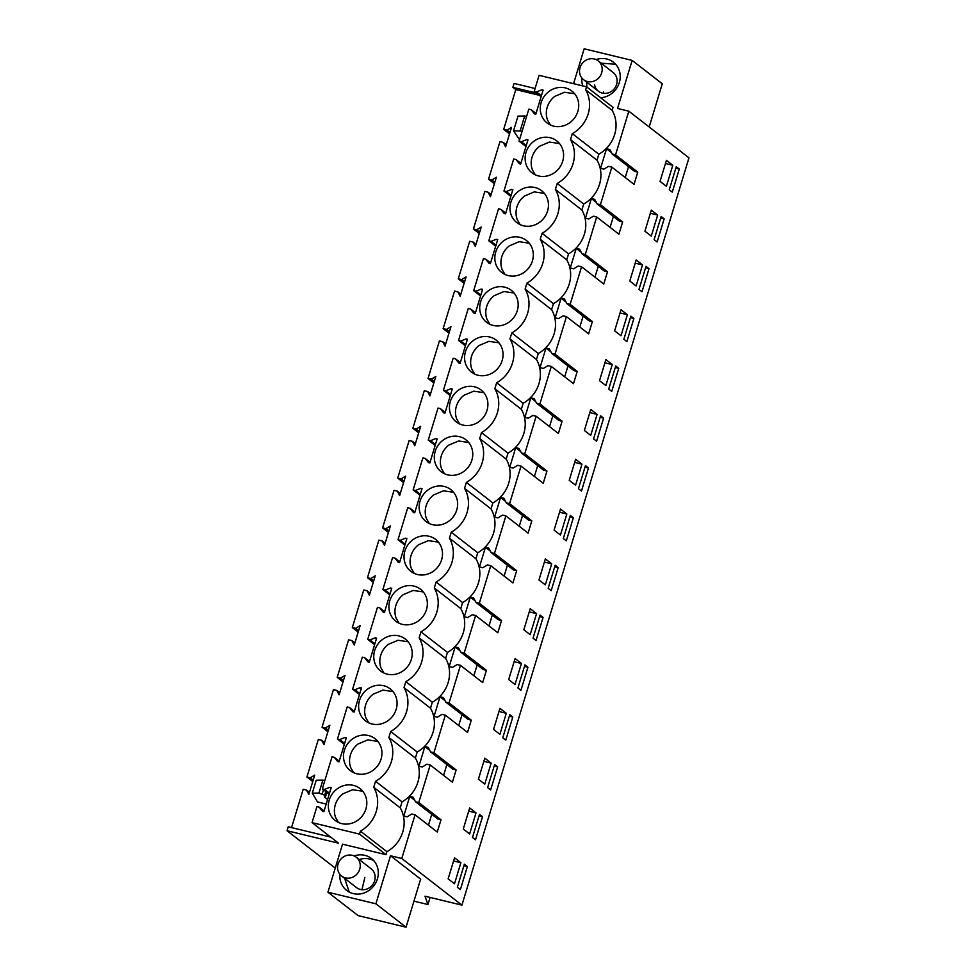 <?xml version="1.0" encoding="UTF-8"?>
<svg xmlns="http://www.w3.org/2000/svg" width="976" height="976" viewBox="0 0 976 976"><rect width="100%" height="100%" fill="white"/><g stroke="black" fill="none" stroke-linecap="round" stroke-linejoin="round"><path stroke-width="1.46" d="M649.174 126.978L662.289 83.79L632.143 60.414L617.54 108.458L628.825 111.191L688.971 157.844L461.916 905.142L424.999 896.2L427.939 904.532L413.958 901.153M539.252 95.27L515.779 89.585L512.888 87.352L514.084 83.424L535.092 88.511M541.107 96.709L534.226 91.378L539.094 75.335L586.552 86.827L585.649 89.816A31.586 29.121 127.8 0 1 572.326 133.651L570.509 139.641A31.586 29.121 127.8 0 1 557.198 183.464L555.368 189.454A31.586 29.121 127.8 0 1 542.058 233.288L540.24 239.279A31.586 29.121 127.8 0 1 526.918 283.101L525.1 289.103A31.586 29.121 127.8 0 1 511.778 332.926L509.96 338.916A31.586 29.121 127.8 0 1 496.65 382.751L494.832 388.741A31.586 29.121 127.8 0 1 481.51 432.563L479.692 438.553A31.586 29.121 127.8 0 1 466.369 482.388L464.552 488.378A31.586 29.121 127.8 0 1 451.241 532.201L449.411 538.203A31.586 29.121 127.8 0 1 436.101 582.025L434.283 588.016A31.586 29.121 127.8 0 1 420.961 631.838L419.143 637.84A31.586 29.121 127.8 0 1 405.833 681.663L404.003 687.653A31.586 29.121 127.8 0 1 390.693 731.488L388.875 737.478A31.586 29.121 127.8 0 1 375.553 781.3L373.735 787.303A31.586 29.121 127.8 0 1 360.425 831.125L359.51 834.114L312.052 822.634L316.919 806.603L319.201 807.152L324.105 810.958M585.649 89.816L612.147 110.373L613.05 107.372L586.552 86.827M612.147 110.373A31.586 29.121 127.8 0 1 598.825 154.196L597.007 160.198A31.586 29.121 127.8 0 1 583.697 204.021L581.867 210.011A31.586 29.121 127.8 0 1 568.557 253.845L566.739 259.836A31.586 29.121 127.8 0 1 553.416 303.658L551.599 309.648A31.586 29.121 127.8 0 1 538.288 353.483L536.458 359.473A31.586 29.121 127.8 0 1 523.148 403.295L521.33 409.298A31.586 29.121 127.8 0 1 508.008 453.12L506.19 459.11A31.586 29.121 127.8 0 1 492.868 502.933L491.05 508.935A31.586 29.121 127.8 0 1 477.74 552.758L475.922 558.748A31.586 29.121 127.8 0 1 462.6 602.582L460.782 608.573A31.586 29.121 127.8 0 1 447.459 652.395L445.642 658.397A31.586 29.121 127.8 0 1 432.331 702.22L430.501 708.21A31.586 29.121 127.8 0 1 417.191 752.032L415.373 758.035A31.586 29.121 127.8 0 1 402.051 801.857L400.233 807.847A31.586 29.121 127.8 0 1 386.923 851.682L386.008 854.671L342.527 844.155L327.924 892.21L375.894 903.813L390.498 855.757L401.783 858.49L461.916 905.142M628.825 111.191L615.551 154.879L612.257 154.086L609.854 149.56L606.511 148.755L602.997 160.32L600.557 168.36L603.888 169.165L608.536 166.347L611.83 167.14L600.423 204.704L597.129 203.911L594.713 199.372L591.383 198.567L587.857 210.145L585.417 218.185L588.76 218.99L593.408 216.172L596.69 216.965L585.283 254.529L581.989 253.723L579.585 249.197L576.243 248.392L570.277 267.997L573.62 268.815L578.268 265.984L581.562 266.777L570.143 304.341L566.849 303.548L564.445 299.022L561.102 298.205L555.149 317.822L558.479 318.627L563.128 315.809L566.422 316.602L555.015 354.166L551.721 353.373L549.305 348.835L545.974 348.029L542.449 359.595L540.009 367.647L543.351 368.452L547.987 365.622L551.281 366.427L539.874 403.979L536.58 403.186L534.177 398.659L530.834 397.842L524.868 417.46L528.211 418.265L532.859 415.447L536.153 416.24L524.734 453.803L521.44 453.01L519.037 448.472L515.694 447.667L509.74 467.284L513.071 468.09L517.719 465.271L521.013 466.064L509.594 503.628L506.312 502.823L503.897 498.297L500.554 497.492L494.6 517.097L497.943 517.914L502.579 515.084L505.873 515.877L494.466 553.441L491.172 552.648L488.756 548.122L485.426 547.304L479.46 566.922L482.803 567.727L487.451 564.909L490.745 565.702L479.326 603.266L476.032 602.473L473.628 597.934L470.286 597.129L464.332 616.747L467.663 617.552L472.311 614.721L475.605 615.527L464.186 653.078L460.904 652.285L458.488 647.759L455.145 646.942L449.192 666.559L452.535 667.364L457.171 664.546L460.465 665.339L449.058 702.903L445.764 702.11L443.348 697.572L440.017 696.766L436.492 708.344L434.052 716.384L437.394 717.189L442.043 714.371L445.324 715.164L433.917 752.728L430.623 751.923L428.22 747.396L424.877 746.591L418.924 766.197L422.254 767.014L426.902 764.184L430.196 764.977L418.777 802.54L415.495 801.747L413.08 797.209L409.737 796.404L403.783 816.021L407.126 816.827L411.762 814.008L415.056 814.801L401.783 858.49M632.143 60.414L584.173 48.8L573.571 83.68M354.154 855.94A20.215 18.629 127.8 0 1 371.453 858.502A20.215 18.629 127.8 0 1 372.368 887.538A20.215 18.629 127.8 0 1 346.675 890.441A20.215 18.629 127.8 0 1 339.892 874.325M582.794 85.912A20.215 18.629 127.8 0 1 582.123 83.411A20.215 18.629 127.8 0 1 581.842 77.995M596.104 59.609A20.215 18.629 127.8 0 1 613.392 62.171A20.215 18.629 127.8 0 1 619.882 72.871A20.215 18.629 127.8 0 1 600.63 97.734M615.551 154.879L637.779 172.118L634.046 184.379L611.83 167.14M600.423 204.704L622.639 221.942L618.918 234.203L596.69 216.965M585.283 254.529L607.499 271.755L605.108 279.648L603.778 284.016L581.562 266.777M570.143 304.341L592.359 321.58L589.968 329.473L588.638 333.841L566.422 316.602M555.015 354.166L577.231 371.392L574.827 379.298L573.498 383.653L551.281 366.427M539.874 403.979L562.091 421.217L558.37 433.478L536.153 416.24M524.734 453.803L546.95 471.042L544.559 478.935L543.229 483.291L521.013 466.064M509.594 503.628L531.822 520.855L528.089 533.116L505.873 515.877M494.466 553.441L516.682 570.679L512.961 582.94L490.745 565.702M479.326 603.266L501.542 620.492L499.151 628.398L497.821 632.753L475.605 615.527M464.186 653.078L486.414 670.317L482.681 682.578L460.465 665.339M449.058 702.903L471.274 720.142L467.553 732.39L445.324 715.164M433.917 752.728L456.134 769.954L453.742 777.848L452.413 782.215L430.196 764.977M418.777 802.54L441.006 819.779L437.272 832.04L415.056 814.801M679.296 169.031L672.281 192.126L669.268 189.783L676.283 166.701L679.296 169.031L675.819 168.189M603.607 418.131L596.592 441.225L593.579 438.883L600.594 415.8L603.607 418.131L600.142 417.289M575.584 485.206L569.228 480.314L575.633 459.232L581.977 464.186L575.584 485.206M620.992 335.744L614.636 330.852L621.041 309.77L627.385 314.723L620.992 335.744M618.747 368.318L615.734 365.976L608.719 389.058L611.732 391.4L618.747 368.318L615.283 367.476M651.273 236.107L644.916 231.214L651.321 210.133L657.653 215.086L651.273 236.107M664.156 218.856L657.141 241.938L654.127 239.608L661.142 216.513L664.156 218.856L660.691 218.014M636.132 285.931L629.776 281.027L636.181 259.958L642.513 264.911L636.132 285.931M649.016 268.668L646.002 266.338L638.987 289.421L642.001 291.763L649.016 268.668L645.551 267.839M612.245 364.548L605.864 385.569L599.508 380.677L605.901 359.595L612.245 364.548L604.937 362.779M626.873 341.588L633.888 318.493L630.874 316.151L623.859 339.245L626.873 341.588M482.522 816.692L475.507 839.775L472.494 837.445L479.509 814.35L482.522 816.692L479.045 815.851M545.364 558.87L551.696 563.823L545.316 584.844L538.959 579.951L545.364 558.87M588.479 467.955L581.464 491.038L578.451 488.708L585.466 465.613L588.479 467.955L585.002 467.114M566.324 540.863L573.339 517.768L570.326 515.438L563.311 538.52L566.324 540.863M597.105 414.373L590.724 435.381L584.368 430.489L590.773 409.42L597.105 414.373L589.797 412.604M560.492 509.057L566.836 514.01L560.444 535.031L554.087 530.127L560.492 509.057M490.635 789.962L497.65 766.868L494.637 764.537L487.622 787.62L490.635 789.962M493.551 729.414L499.956 708.332L506.288 713.285L499.907 734.306L493.551 729.414M527.931 667.23L520.916 690.325L517.902 687.982L524.917 664.888L527.931 667.23L524.454 666.388M521.428 663.473L515.035 684.481L508.679 679.589L515.084 658.519L521.428 663.473L514.12 661.704M543.071 617.418L536.056 640.5L533.03 638.158L540.045 615.075L543.071 617.418L539.594 616.576M536.568 613.648L530.175 634.668L523.819 629.776L530.224 608.695L536.568 613.648L529.26 611.879M478.411 779.226L484.816 758.157L491.148 763.11L484.767 784.118L478.411 779.226M476.02 812.923L469.627 833.943L463.271 829.051L469.676 807.969L476.02 812.923L468.712 811.154M512.79 717.055L505.775 740.137L502.762 737.807L509.777 714.713L512.79 717.055L509.326 716.213M666.401 186.282L660.044 181.39L666.449 160.32L672.793 165.273L666.401 186.282M558.199 567.593L551.184 590.687L548.17 588.345L555.185 565.25L558.199 567.593L554.734 566.751M467.382 866.517L460.367 889.6L457.354 887.257L464.369 864.175L467.382 866.517L463.917 865.675M454.499 883.768L448.143 878.876L454.548 857.794L460.879 862.747L454.499 883.768M430.099 897.444L427.939 904.532M515.779 89.585L503.689 129.357L506.983 130.15L511.497 127.405L505.605 146.815L503.262 142.411L499.968 141.618L488.561 179.181L491.843 179.974L496.357 177.229L490.464 196.627L488.122 192.235L484.828 191.43L473.421 228.994L476.715 229.787L481.217 227.054L477.74 238.51L475.324 246.452L472.982 242.048L469.7 241.255L458.281 278.819L461.575 279.612L466.089 276.867L460.184 296.265L457.854 291.873L454.56 291.08L443.141 328.631L446.435 329.437L450.949 326.692L445.056 346.09L442.714 341.685L439.42 340.892L428.013 378.456L431.307 379.249L435.808 376.504L432.331 387.972L429.916 395.914L427.573 391.51L424.292 390.717L412.872 428.269L416.166 429.074L420.68 426.329L414.776 445.727L412.445 441.335L409.151 440.53L397.732 478.094L401.026 478.887L405.54 476.154L399.648 495.552L397.305 491.148L394.011 490.355L382.604 527.918L385.898 528.711L390.4 525.966L386.923 537.434L384.507 545.364L382.165 540.972L378.871 540.167L367.464 577.731L370.758 578.536L375.26 575.791L371.783 587.259L369.367 595.189L367.037 590.785L363.743 589.992L352.324 627.556L355.618 628.349L360.132 625.604L354.239 645.014L351.897 640.61L348.603 639.817L337.196 677.368L340.478 678.174L344.992 675.429L341.515 686.897L339.099 694.827L336.757 690.435L333.463 689.629L322.056 727.193L325.35 727.986L329.851 725.253L326.374 736.709L323.959 744.651L321.629 740.247L318.335 739.454L306.915 777.018L312.759 781.544M322.056 727.193L327.887 731.719M337.196 677.368L343.027 681.895M352.324 627.556L358.168 632.082M367.464 577.731L373.296 582.257M382.604 527.918L388.436 532.445M397.732 478.094L403.576 482.62M412.872 428.269L418.704 432.795M428.013 378.456L433.844 382.982M443.141 328.631L448.984 333.158M458.281 278.819L464.112 283.345M473.421 228.994L479.253 233.52M488.561 179.181L494.393 183.695M503.689 129.357L509.533 133.883M335.244 868.115L287.029 830.722L338.55 843.191L312.052 822.634M330.657 837.066L288.225 826.794L287.029 830.722M306.915 777.018L310.209 777.811L314.723 775.066L308.831 794.464L306.488 790.072L303.194 789.267L291.543 827.599M536.361 93.025L512.888 87.352M534.226 91.378L536.495 91.927L541.826 89.792L542.949 90.658M319.201 807.152L322.592 811.398L323.873 811.703L331.206 787.583L329.925 787.266L324.593 789.401L322.312 788.852L332.06 756.778L334.329 757.327L337.733 761.573L339.014 761.89L346.334 737.758L345.053 737.453L339.721 739.576L337.452 739.027L347.2 706.966L349.469 707.515L352.861 711.76L354.142 712.065L361.474 687.934L360.193 687.629L354.861 689.764L352.592 689.215L362.328 657.141L364.609 657.69L368.001 661.935L369.282 662.24L376.614 638.121L375.333 637.804L370.002 639.939L367.72 639.39L377.468 607.316L379.737 607.877L383.141 612.111L384.422 612.428L391.742 588.296L390.473 587.991L385.13 590.126L382.86 589.565L392.608 557.503L394.877 558.052L398.269 562.298L399.55 562.603L406.882 538.484L405.601 538.166L400.27 540.301L398.001 539.752L407.736 507.679L410.018 508.228L413.409 512.473L414.69 512.79L422.022 488.659L420.741 488.354L415.41 490.477L413.129 489.928L422.876 457.866L425.146 458.415L428.549 462.661L429.83 462.966L437.15 438.834L435.882 438.529L430.538 440.664L428.269 440.115L438.017 408.041L440.286 408.59L443.69 412.836L444.958 413.141L452.291 389.021L451.01 388.716L445.678 390.839L443.409 390.29L453.145 358.216L455.426 358.778L458.818 363.011L460.099 363.328L467.431 339.197L466.15 338.892L460.818 341.027L458.537 340.465L468.285 308.404L470.554 308.953L473.958 313.198L475.239 313.503L482.571 289.384L481.29 289.067L475.946 291.202L473.677 290.653L483.425 258.579L485.694 259.128L489.098 263.374L490.367 263.691L497.699 239.559L496.418 239.254L491.087 241.377L488.817 240.828L498.553 208.766L500.834 209.315L504.226 213.561L505.507 213.866L512.839 189.747L511.558 189.429L506.227 191.564L503.945 191.015L513.693 158.942L515.962 159.491L519.366 163.736L520.647 164.041L527.979 139.922L526.698 139.617L521.367 141.74L519.086 141.191L528.833 109.129L531.103 109.678L534.506 113.911L535.787 114.229L543.107 90.097L541.826 89.792M541.497 115.375A20.215 18.629 127.8 0 1 548.683 91.683A20.215 18.629 127.8 0 1 571.875 91.049A20.215 18.629 127.8 0 1 577.487 98.649A20.215 18.629 127.8 0 1 570.606 122.098A20.215 18.629 127.8 0 1 547.109 122.988A20.215 18.629 127.8 0 1 541.497 115.375M397.33 589.882A20.215 18.629 127.8 0 1 420.51 589.248A20.215 18.629 127.8 0 1 426.122 596.848A20.215 18.629 127.8 0 1 419.241 620.297A20.215 18.629 127.8 0 1 395.744 621.187A20.215 18.629 127.8 0 1 390.132 613.575A20.215 18.629 127.8 0 1 397.33 589.882M465.808 364.475A20.215 18.629 127.8 0 1 473.006 340.783A20.215 18.629 127.8 0 1 496.198 340.148A20.215 18.629 127.8 0 1 501.81 347.749A20.215 18.629 127.8 0 1 494.93 371.197A20.215 18.629 127.8 0 1 471.42 372.088A20.215 18.629 127.8 0 1 465.808 364.475M450.668 414.288A20.215 18.629 127.8 0 1 457.866 390.607A20.215 18.629 127.8 0 1 481.058 389.961A20.215 18.629 127.8 0 1 486.67 397.574A20.215 18.629 127.8 0 1 479.789 421.01A20.215 18.629 127.8 0 1 456.28 421.9A20.215 18.629 127.8 0 1 450.668 414.288M374.991 663.387A20.215 18.629 127.8 0 1 382.189 639.707A20.215 18.629 127.8 0 1 405.382 639.06A20.215 18.629 127.8 0 1 410.994 646.673A20.215 18.629 127.8 0 1 404.113 670.109A20.215 18.629 127.8 0 1 380.603 671A20.215 18.629 127.8 0 1 374.991 663.387M420.4 513.937A20.215 18.629 127.8 0 1 427.598 490.245A20.215 18.629 127.8 0 1 450.79 489.598A20.215 18.629 127.8 0 1 456.402 497.211A20.215 18.629 127.8 0 1 449.521 520.647A20.215 18.629 127.8 0 1 426.012 521.538A20.215 18.629 127.8 0 1 420.4 513.937M496.076 264.838A20.215 18.629 127.8 0 1 503.274 241.145A20.215 18.629 127.8 0 1 526.467 240.499A20.215 18.629 127.8 0 1 532.079 248.111A20.215 18.629 127.8 0 1 525.198 271.548A20.215 18.629 127.8 0 1 501.688 272.438A20.215 18.629 127.8 0 1 496.076 264.838M518.415 191.32A20.215 18.629 127.8 0 1 541.607 190.686A20.215 18.629 127.8 0 1 547.219 198.299A20.215 18.629 127.8 0 1 540.338 221.735A20.215 18.629 127.8 0 1 516.829 222.626A20.215 18.629 127.8 0 1 511.217 215.013A20.215 18.629 127.8 0 1 518.415 191.32M344.723 763.037A20.215 18.629 127.8 0 1 351.909 739.344A20.215 18.629 127.8 0 1 375.101 738.698A20.215 18.629 127.8 0 1 380.713 746.311A20.215 18.629 127.8 0 1 373.832 769.747A20.215 18.629 127.8 0 1 350.335 770.637A20.215 18.629 127.8 0 1 344.723 763.037M336.781 789.157A20.215 18.629 127.8 0 1 359.961 788.523A20.215 18.629 127.8 0 1 365.573 796.135A20.215 18.629 127.8 0 1 358.704 819.572A20.215 18.629 127.8 0 1 335.195 820.462A20.215 18.629 127.8 0 1 329.583 812.849A20.215 18.629 127.8 0 1 336.781 789.157M412.458 540.07A20.215 18.629 127.8 0 1 435.65 539.423A20.215 18.629 127.8 0 1 441.262 547.036A20.215 18.629 127.8 0 1 434.381 570.472A20.215 18.629 127.8 0 1 410.872 571.363A20.215 18.629 127.8 0 1 405.26 563.75A20.215 18.629 127.8 0 1 412.458 540.07M367.049 689.52A20.215 18.629 127.8 0 1 390.241 688.885A20.215 18.629 127.8 0 1 395.853 696.498A20.215 18.629 127.8 0 1 388.973 719.934A20.215 18.629 127.8 0 1 365.463 720.825A20.215 18.629 127.8 0 1 359.851 713.212A20.215 18.629 127.8 0 1 367.049 689.52M488.146 290.97A20.215 18.629 127.8 0 1 511.326 290.323A20.215 18.629 127.8 0 1 516.938 297.936A20.215 18.629 127.8 0 1 510.07 321.372A20.215 18.629 127.8 0 1 486.56 322.263A20.215 18.629 127.8 0 1 480.948 314.65A20.215 18.629 127.8 0 1 488.146 290.97M533.555 141.508A20.215 18.629 127.8 0 1 556.735 140.861A20.215 18.629 127.8 0 1 562.347 148.474A20.215 18.629 127.8 0 1 555.478 171.91A20.215 18.629 127.8 0 1 531.969 172.801A20.215 18.629 127.8 0 1 526.357 165.188A20.215 18.629 127.8 0 1 533.555 141.508M435.54 464.112A20.215 18.629 127.8 0 1 442.738 440.42A20.215 18.629 127.8 0 1 465.918 439.786A20.215 18.629 127.8 0 1 471.53 447.398A20.215 18.629 127.8 0 1 464.649 470.835A20.215 18.629 127.8 0 1 441.152 471.725A20.215 18.629 127.8 0 1 435.54 464.112M570.509 139.641L597.007 160.198M572.326 133.651L598.825 154.196M583.697 204.021L557.198 183.464M555.368 189.454L581.867 210.011M568.557 253.845L542.058 233.288M540.24 239.279L566.739 259.836M553.416 303.658L526.918 283.101M525.1 289.103L551.599 309.648M538.288 353.483L511.778 332.926M509.96 338.916L536.458 359.473M523.148 403.295L496.65 382.751M494.832 388.741L521.33 409.298M508.008 453.12L481.51 432.563M479.692 438.553L506.19 459.11M492.868 502.933L466.369 482.388M464.552 488.378L491.05 508.935M477.74 552.758L451.241 532.201M449.411 538.203L475.922 558.748M462.6 602.582L436.101 582.025M434.283 588.016L460.782 608.573M447.459 652.395L420.961 631.838M419.143 637.84L445.642 658.397M432.331 702.22L405.833 681.663M404.003 687.653L430.501 708.21M417.191 752.032L390.693 731.488M388.875 737.478L415.373 758.035M402.051 801.857L375.553 781.3M373.735 787.303L400.233 807.847M386.923 851.682L360.425 831.125M386.008 854.671L359.51 834.114M327.924 892.21L358.07 915.586L406.04 927.2L420.644 879.144L390.498 855.757M406.04 927.2L375.894 903.813M431.746 814.35L428.452 825.196M409.737 796.404L414.69 800.247M415.495 801.747L437.712 818.974L441.006 819.779M446.874 764.537L443.592 775.371M424.877 746.591L429.83 750.422M430.623 751.923L452.84 769.161L456.134 769.954M462.014 714.713L458.72 725.546M440.017 696.766L444.971 700.609M445.764 702.11L467.98 719.336L471.274 720.142M477.154 664.888L473.86 675.734M455.145 646.942L460.099 650.785M460.904 652.285L483.12 669.524L486.414 670.317M492.282 615.075L489 625.909M470.286 597.129L475.239 600.972M476.032 602.473L498.248 619.699L501.542 620.492M507.422 565.25L504.128 576.096M485.426 547.304L490.379 551.147M491.172 552.648L513.388 569.886L516.682 570.679M522.563 515.438L519.269 526.271M500.554 497.492L505.507 501.335M506.312 502.823L528.528 520.062L531.822 520.855M537.703 465.613L534.409 476.447M515.694 447.667L520.647 451.51M521.44 453.01L543.669 470.237L546.95 471.042M552.831 415.788L549.537 426.634M530.834 397.842L535.787 401.685M536.58 403.186L558.797 420.424L562.091 421.217M567.971 365.976L564.677 376.809M545.974 348.029L550.915 351.872M551.721 353.373L573.937 370.599L577.231 371.392M583.111 316.151L579.817 326.997M561.102 298.205L566.056 302.048M566.849 303.548L589.077 320.787L592.359 321.58M598.239 266.338L594.945 277.172M576.243 248.392L581.196 252.235M581.989 253.723L604.205 270.962L607.499 271.755M613.379 216.513L610.085 227.347M591.383 198.567L596.324 202.41M597.129 203.911L619.345 221.137L622.639 221.942M628.52 166.701L625.226 177.534M606.511 148.755L611.464 152.585M612.257 154.086L634.485 171.325L637.779 172.118M359.241 859.527A20.215 18.629 127.8 0 1 373.662 860.564M349.213 892.076L344.638 878.363M586.881 87.071L586.576 82.033M601.179 63.196L615.624 64.245M581.977 464.186L574.669 462.417M627.385 314.723L620.077 312.967M657.653 215.086L650.345 213.317M642.513 264.911L635.217 263.142M633.888 318.493L630.411 317.651M551.696 563.823L544.388 562.066M573.339 517.768L569.862 516.938M566.836 514.01L559.529 512.241M497.65 766.868L494.185 766.026M506.288 713.285L498.98 711.516M491.148 763.11L483.852 761.341M672.793 165.273L665.486 163.504M460.879 862.747L453.572 860.978M310.209 777.811L313.186 780.117M522.148 131.101L513.547 130.796L519.525 139.763M327.582 799.466L324.386 796.989L325.691 796.135A5.185 0.769 16.9 0 0 325.752 796.062A5.185 0.769 16.9 0 0 324.666 795.196L318.957 793.061L312.308 793.171L317.517 801.955L326.191 804.053M321.629 740.247L324.593 742.553M325.35 727.986L328.326 730.292M336.757 690.435L339.733 692.74M340.478 678.174L343.454 680.479M351.897 640.61L354.874 642.916M355.618 628.349L358.595 630.655M367.037 590.785L370.002 593.103M370.758 578.536L373.735 580.842M382.165 540.972L385.142 543.278M385.898 528.711L388.863 531.017M397.305 491.148L400.282 493.453M401.026 478.887L404.003 481.205M412.445 441.335L415.41 443.641M416.166 429.074L419.143 431.38M427.573 391.51L430.55 393.816M431.307 379.249L434.271 381.555M442.714 341.685L445.69 344.003M446.435 329.437L449.411 331.742M457.854 291.873L460.831 294.179M461.575 279.612L464.552 281.918M472.982 242.048L475.959 244.354M476.715 229.787L479.692 232.105M488.122 192.235L491.099 194.541M491.843 179.974L494.82 182.28M503.262 142.411L506.239 144.716M506.983 130.15L509.96 132.455M306.488 790.072L309.465 792.378M322.312 788.852L329.193 794.183M337.452 739.027L344.333 744.371M352.592 689.215L359.461 694.546M367.72 639.39L374.601 644.721M382.86 589.565L389.741 594.909M398.001 539.752L404.881 545.084M413.129 489.928L420.009 495.271M428.269 440.115L435.15 445.446M443.409 390.29L450.29 395.622M458.537 340.465L465.418 345.809M473.677 290.653L480.558 295.984M488.817 240.828L495.698 246.172M503.945 191.015L510.826 196.347M519.086 141.191L525.966 146.534M536.495 91.927L541.399 95.721M531.103 109.678L536.007 113.472M521.367 141.74L526.271 145.546M526.698 139.617L527.809 140.471M515.962 159.491L520.867 163.297M506.227 191.564L511.131 195.371M511.558 189.429L512.668 190.296M500.834 209.315L505.739 213.122M491.087 241.377L495.991 245.183M496.418 239.254L497.528 240.108M485.694 259.128L490.599 262.934M475.946 291.202L480.851 295.008M481.29 289.067L482.4 289.933M470.554 308.953L475.458 312.759M460.818 341.027L465.723 344.821M466.15 338.892L467.26 339.758M455.426 358.778L460.33 362.572M445.678 390.839L450.583 394.646M451.01 388.716L452.12 389.57M440.286 408.59L445.19 412.397M430.538 440.664L435.442 444.47M435.882 438.529L436.992 439.395M425.146 458.415L430.05 462.221M415.41 490.477L420.314 494.283M420.741 488.354L421.852 489.208M410.018 508.228L414.922 512.034M400.27 540.301L405.174 544.108M405.601 538.166L406.711 539.033M394.877 558.052L399.782 561.859M385.13 590.126L390.034 593.92M390.473 587.991L391.583 588.857M379.737 607.877L384.642 611.671M370.002 639.939L374.906 643.745M375.333 637.804L376.443 638.67M364.609 657.69L369.514 661.496M354.861 689.764L359.766 693.57M360.193 687.629L361.303 688.495M349.469 707.515L354.373 711.321M339.721 739.576L344.626 743.383M345.053 737.453L346.175 738.307M334.329 757.327L339.233 761.134M324.593 789.401L329.498 793.207M329.925 787.266L331.035 788.132M574.644 93.745L564.555 92.256L554.746 96.392A20.215 18.629 -52.2 0 0 547.548 120.072L550.403 124.989M423.279 591.932L413.19 590.443L403.381 594.591A20.215 18.629 -52.2 0 0 396.183 618.272L399.038 623.188M498.956 342.832L488.866 341.344L479.07 345.492A20.215 18.629 -52.2 0 0 471.872 369.172L474.714 374.089M483.828 392.657L473.738 391.169L463.929 395.304A20.215 18.629 -52.2 0 0 456.731 418.997L459.586 423.913M408.139 641.757L398.049 640.268L388.253 644.404A20.215 18.629 -52.2 0 0 381.055 668.096L383.897 673.013M453.547 492.294L443.458 490.806L433.661 494.942A20.215 18.629 -52.2 0 0 426.463 518.634L429.306 523.551M529.236 243.195L519.147 241.706L509.338 245.842A20.215 18.629 -52.2 0 0 502.14 269.535L504.995 274.451M544.376 193.382L534.275 191.894L524.478 196.03A20.215 18.629 -52.2 0 0 517.28 219.71L520.135 224.639M377.871 741.394L367.781 739.906L357.972 744.041A20.215 18.629 -52.2 0 0 350.774 767.734L353.629 772.65M362.73 791.219L352.641 789.73L342.844 793.866A20.215 18.629 -52.2 0 0 335.646 817.559L338.489 822.475M438.419 542.119L428.33 540.631L418.521 544.767A20.215 18.629 -52.2 0 0 411.323 568.459L414.178 573.376M393.011 691.581L382.921 690.093L373.113 694.229A20.215 18.629 -52.2 0 0 365.915 717.909L368.769 722.838M514.096 293.02L504.006 291.531L494.21 295.667A20.215 18.629 -52.2 0 0 487.012 319.359L489.854 324.276M559.504 143.557L549.415 142.069L539.618 146.205A20.215 18.629 -52.2 0 0 532.42 169.897L535.263 174.814M468.687 442.482L458.598 440.993L448.789 445.129A20.215 18.629 -52.2 0 0 441.603 468.809L444.446 473.738M356.216 857.184L371.124 868.75A11.919 10.992 127.8 0 1 371.673 885.866A11.919 10.992 127.8 0 1 356.521 887.587L341.6 876.009A11.919 10.992 -52.2 0 0 354.666 876.082A11.919 10.992 -52.2 0 0 360.046 863.492A11.919 10.992 -52.2 0 0 356.216 857.184A11.919 10.992 -52.2 0 0 343.149 857.111A11.919 10.992 -52.2 0 0 337.769 869.701A11.919 10.992 -52.2 0 0 341.6 876.009M598.154 60.841A11.919 10.992 -52.2 0 0 585.088 60.78A11.919 10.992 -52.2 0 0 579.72 73.371A11.919 10.992 -52.2 0 0 583.55 79.678A11.919 10.992 -52.2 0 0 596.604 79.751A11.919 10.992 -52.2 0 0 601.985 67.149A11.919 10.992 -52.2 0 0 598.154 60.841L613.074 72.419A11.919 10.992 127.8 0 1 616.905 78.727A11.919 10.992 127.8 0 1 611.525 91.317A11.919 10.992 127.8 0 1 598.459 91.256A11.919 10.992 127.8 0 1 594.628 84.949M520.196 130.686L524.661 115.985L518.012 116.083L513.547 130.796M524.661 115.985L526.625 116.388M318.957 793.061L322.885 780.117L316.236 780.214L312.308 793.171M322.885 780.117L324.837 780.532M603.937 93.367A11.919 10.992 127.8 0 1 603.522 91.842M361.986 889.709L364.853 877.351M324.666 795.196L325.777 791.536M322.202 793.976L323.483 789.755M325.752 796.062L326.862 792.378M598.459 91.256L583.55 79.678"/></g></svg>
